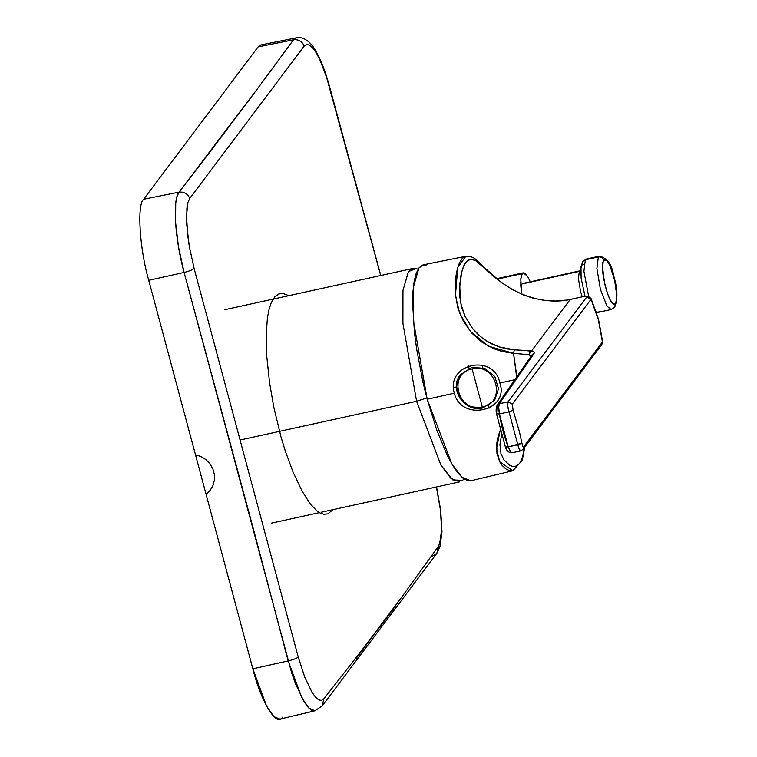 <?xml version="1.0" encoding="UTF-8"?>
<svg xmlns="http://www.w3.org/2000/svg" width="757" height="757" viewBox="0 0 757 757"><rect width="100%" height="100%" fill="white"/><g stroke="black" fill="none" stroke-linecap="round" stroke-linejoin="round"><path stroke-width="1.14" d="M260.692 44.985L258.09 46.896L293.508 39.78L296.242 37.85L293.508 39.78C298.589 39.241 302.147 41.332 304.191 46.073L306.509 44.493L309.386 45.07L312.66 47.833L316.152 52.668L319.728 59.406L326.627 77.413L380.724 275.52L326.627 77.413L319.728 59.406L316.152 52.668L312.66 47.833L309.386 45.07L306.509 44.493L304.191 46.073C302.147 41.332 298.589 39.241 293.508 39.78C256.661 90.31 218.508 141.095 179.068 192.136L177.015 196.498L175.738 203.16L175.577 222.34L178.472 246.754L184.093 272.444L291.719 673.049L295.675 684.158L303.973 701.512L307.948 707.057L311.6 710.198L314.865 710.795L308.932 708.117L301.939 697.963L288.18 660.918C293.233 659.735 296.583 658.439 298.239 657.048C296.583 658.439 293.233 659.735 288.18 660.918L252.838 668.8L266.54 706.016L273.949 716.671L279.967 719.103M436.552 486.931L440.706 510.492L441.974 531.641L440.12 546.194L436.855 553.282L438.275 546.478L439.987 542.646L441.615 529.124L440.394 509.745L436.392 486.969L440.394 509.745L441.369 519.993L441.142 536.779L436.846 553.301L431.963 556.518M438.275 546.478L401.617 597.292L362.48 649.392L323.816 698.862L322.264 705.846L323.816 698.862L321.451 700.462L318.65 699.865L315.47 697.083L312.007 692.239L304.759 677.155L298.239 657.048L194.114 268.47C192.467 269.87 189.127 271.195 184.093 272.444C189.127 271.195 192.467 269.87 194.114 268.47L189.269 246.167L186.79 224.914L186.894 208.156L187.973 202.308L189.733 198.466C187.698 193.726 184.14 191.616 179.068 192.136C184.14 191.616 187.698 193.726 189.733 198.466L304.191 46.073L189.733 198.466L187.973 202.308L186.506 215.792L187.717 235.172L189.269 246.167L194.114 268.47L298.239 657.048L304.759 677.155L312.007 692.239L315.47 697.083L318.65 699.865L321.451 700.462L323.816 698.862L362.48 649.392L401.617 597.292L438.275 546.478M395.173 606.452L356.045 658.543M179.068 192.136L256.718 89.742L293.508 39.78L258.09 46.896L143.66 199.252L179.068 192.136L143.66 199.252C136.818 204.437 139.61 249.025 148.741 280.327L184.093 272.444C174.829 238.644 172.388 199.668 179.068 192.136M288.18 660.918L254.229 532.133L184.093 272.444L148.741 280.327L195.495 454.787L201.031 456.566L205.989 459.669L210.03 463.88L212.887 468.933L214.373 474.478L214.392 480.156L212.935 485.587L210.105 490.422L206.093 494.34L252.838 668.8L288.18 660.918M282.446 717.22C277.157 728.196 260.872 701.569 252.838 668.8L148.741 280.327C139.61 249.025 136.818 204.437 143.66 199.252L258.09 46.896L264.25 45.657M288.852 295.665L283.042 293.461L278.831 293.962L274.677 296.99L271.167 302.885L268.849 310.2L267.391 318.195L266.218 334.348L266.805 356.642L269.549 382.588L273.712 406.783L281.008 436.969L285.247 450.879L293.006 471.971L302.175 491.302L310.096 503.651L316.502 510.54L320.088 513L323.911 514.296L327.913 513.842L332.919 509.66M489.003 408.25L488.757 405.62M482.777 367.732L482.2 365.063M464.088 478.992L462.47 480.402L452.79 479.9L440.924 465.129L416.605 401.295L426.834 397.936L416.605 401.295L402.913 323.305L402.951 290.48L408.458 271.583L416.028 268.621L412.82 268.48L408.458 271.583L402.951 290.48L402.913 323.305L416.605 401.295L240.471 439.921L416.605 401.295L440.924 465.129L450.898 478.367L459.613 481.878L321.252 512.215M453.547 388.019L456.414 386.827L453.547 388.019M468.469 365.726L469.009 368.214M511.874 452.818L510.473 451.645L508.221 446.876L521.933 443.167C522.604 446.242 523.191 447.463 523.712 446.819L523.068 449.374L521.09 450.633C520.22 451.702 519.132 449.753 517.826 444.766L508.221 446.876C509.877 451.399 511.268 453.292 512.366 452.544M505.421 446.8L508.221 446.876L505.402 447.037C506.499 450.822 508.704 452.743 512.016 452.8L520.74 450.888L523.078 449.365L601.815 344.53L602.619 341.71L598.522 319.359L591.066 298.618C588.88 296.138 586.155 295.495 582.881 296.687L567.665 300.018L570.21 299.488L532.843 349.214L570.21 299.488L582.881 296.687L570.39 299.375C549.45 304.456 520.93 298.097 498.835 280.251C487.338 270.448 480.534 264.269 478.433 261.714C474.573 257.654 470.362 255.847 465.81 256.311L462.357 258.317L459.48 262.755L457.266 269.218L455.903 276.296L455.222 292.789L457.767 307.721L463.549 321.498L471.961 333.241L481.774 342.05L493.422 348.57L501.844 351.418L513.539 353.358L514.372 349.819L499.242 346.943L491.539 343.82L484.376 339.59L478.027 334.414L472.415 328.283L465.044 316.331L461.902 307.91L460.332 300.756L459.754 284.689L460.985 275.141L462.735 268.432L465.243 263.048L468.195 259.992L472.415 259.273L476.106 260.928L493.337 276.154L502.459 283.213L512.394 289.553L523.749 295.031L532.199 297.908L543.895 300.33L555.288 301.021L567.665 300.018L555.288 301.021L543.895 300.33L532.199 297.908L523.749 295.031L512.394 289.553L502.459 283.213L493.337 276.154L476.106 260.928L471.091 259.14L466.69 261.212L463.909 265.489L461.761 271.716L459.613 287.717L459.915 297.397L460.975 304.2L465.044 316.331L472.415 328.283L481.092 337.102L487.877 341.842L499.242 346.943L507.275 348.949L518.848 350.094L514.372 349.819L513.539 353.358L488.36 346.157L470.144 331.131L459.631 313.209L455.44 295.542L457.758 267.439L465.81 256.311L423.456 264.799L418.943 267.969L413.369 287.083L413.331 320.306L427.175 399.242L423.031 382.512L416.587 348.759L414.458 332.569L412.631 303.529L412.991 291.388L414.183 281.263L416.18 273.391L418.943 267.969L422.397 265.12L426.446 264.931M523.059 449.393L523.712 446.819C523.191 447.463 522.604 446.242 521.933 443.167L519.34 431.395L513.095 410.19L508.997 411.836L517.826 444.766L508.997 411.836L499.393 413.937C501.437 426.219 504.38 437.196 508.221 446.876L499.393 413.937L508.997 411.836C507.597 407.19 507.266 403.86 508.013 401.844L499.298 403.755C498.475 405.203 498.513 408.6 499.393 413.937L496.583 413.814L499.393 413.937L498.712 407.332L499.298 403.755L497.245 405.118M531.925 355.005L534.376 352.677L533.183 351.352L531.49 350.955L530.477 351.551L529.171 354.721L527.099 354.503L531.423 355.733L529.171 354.721L529.739 352.44L531.433 350.983L523.002 350.33L533.183 351.352L534.376 352.677L533.997 353.623L531.925 355.005L497.226 405.137L496.526 413.918C495.826 410.531 496.062 407.597 497.226 405.137L499.298 403.755L508.013 401.844L586.751 296.999L586.249 296.432L582.72 296.801C585.691 296.205 587.035 296.28 586.751 296.999L508.013 401.844L507.72 405.951L508.997 411.836L513.095 410.19L512.271 404.143L508.013 401.844L512.271 404.143L591.009 299.308L586.751 296.999L588.728 297.132L591.009 299.308L591.103 298.731L598.38 319.814L602.449 341.984L598.38 319.814L591.009 299.308L512.271 404.143L513.095 410.19M531.499 350.983L532.843 349.214M533.997 353.623L499.298 403.755L533.997 353.623M471.677 480.496L467.618 480.686L463.047 478.225L458.089 473.163L452.856 465.631L447.482 455.818L436.836 430.345L427.175 399.242L454.304 393.195C445.4 363.928 493.819 352.582 499.866 383.033L514.836 379.702L499.866 383.033C509.754 411.06 461.325 422.188 454.304 393.195L427.175 399.242L451.787 463.842L461.95 477.298L470.816 480.771L512.849 470.759L499.734 461.817L496.516 448.75L500.074 430.714M516.861 376.768L513.539 353.358L516.274 374.27M500.33 430.118L498.021 436.751L496.772 443.28L496.933 453.367L499.667 461.704L501.976 465.233L505.818 468.914L509.773 470.75L512.849 470.759L522.216 460.313L524.866 446.98M524.497 447.482L522.349 457.777L519.927 462.896L518.46 464.618L515.366 466.331L512.48 466.35L509.915 465.423L503.907 459.896L500.945 453.623L499.942 444.586L501.446 435.521L499.942 444.586L500.945 453.623L503.907 459.896L509.915 465.423L512.48 466.35L515.366 466.331L518.46 464.618L519.927 462.896L522.349 457.777L524.497 447.482M527.099 354.503L513.539 353.358L527.099 354.503M523.002 350.33L518.848 350.094M523.712 446.819L602.449 341.984L523.712 446.819M521.933 443.167L517.826 444.766L519.037 448.759L520.636 450.898M602.449 341.984L602.184 343.905M602.373 341.511L601.815 344.53M482.294 406.973C458.004 413.511 447.207 373.192 472.103 368.943L482.294 406.973C507.199 402.724 496.393 362.404 472.103 368.943C447.207 373.192 458.004 413.511 482.294 406.973L472.103 368.943C496.393 362.404 507.199 402.724 482.294 406.973M482.777 407.9L470.05 406.67L460.105 398.513L456.443 386.448L460.379 374.734L472.046 367.296L484.811 368.46L494.823 376.589L498.532 388.682L494.586 400.425L482.919 407.872M521.715 294L520.797 285.834L520.882 278.093L522.235 273.627L523.324 272.851L524.639 273.097L527.733 276.598L530.326 281.803L527.468 276.173L523.324 272.851L522.235 273.627L497.349 279.087L522.235 273.627L520.778 279.144L521.715 294M585.379 259.783L582.928 261.326L586.476 259.008L585.379 259.783L583.902 271.271L588.662 296.507L583.902 271.271L585.379 259.783L598.361 256.935L596.885 268.423L600.396 289.363L607 306.178L611.145 309.509L607 306.178L600.396 289.363L596.885 268.423L598.361 256.935C601.039 256.632 602.865 257.758 603.84 260.304C602.865 257.758 601.039 256.632 598.361 256.935L585.379 259.783M599.26 311.572L598.172 312.348L596.213 311.666L598.172 312.348L611.145 309.509L614.722 307.143C617.92 298.816 617.58 288.408 613.7 275.908C611.978 264.59 607.228 258.005 599.449 256.159L598.361 256.935L599.449 256.159L586.476 259.008L582.899 261.364L580.998 266.53L581.102 277.961L585.019 296.328M581.849 265.669L582.928 261.326M611.145 309.509L614.693 307.181L615.403 303.462C610.483 311.78 598.219 266.029 603.84 260.304C608.77 251.986 621.033 297.738 615.403 303.462L614.731 307.134M581.016 275.255L580.941 270.779M581.319 267.344L581.556 266.445M583.543 264.382L584.035 264.515M615.403 303.462L616.482 300.151L616.681 294.889L614.58 279.939L609.877 265.518L607.265 261.127L604.711 259.66L603.178 261.695L602.544 267.41L604.673 283.828L607.53 293.744L610.142 299.791L613.075 303.699L614.542 304.106L615.403 303.462M582.228 296.829L580.61 291.653L578.405 278.51L579.332 271.385L580.695 270.836L579.332 271.385L580.013 270.902L579.332 271.385L578.405 278.51L580.61 291.653L582.228 296.829M522.472 283.856L579.332 271.385L522.472 283.856M206.093 494.34L195.495 454.787M260.881 44.937L296.242 37.85C305.942 35.816 313.303 46.376 315.423 50.274C320.817 59.548 325.614 71.972 329.806 87.547L380.79 275.501M436.855 553.282L322.264 705.846L314.865 710.795L279.787 719.15M418.091 269.227L416.028 268.621M412.82 268.48L274.526 298.807M273.107 299.119L224.668 309.736M271.46 523.134L319.407 512.621M505.402 447.037L496.526 413.918M494.586 400.425L482.852 407.919C464.751 412.962 448.418 388.88 460.379 374.734M523.324 272.851L496.819 278.661M596.478 312.471L598.172 312.348M580.695 270.675L523.153 283.373"/></g></svg>
